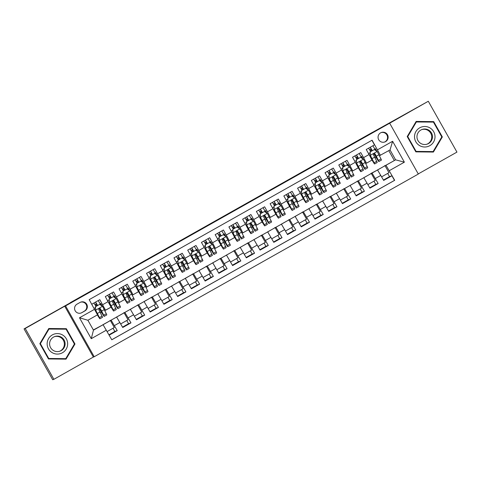 <?xml version="1.0" encoding="UTF-8"?>
<svg xmlns="http://www.w3.org/2000/svg" width="481" height="481" viewBox="0 0 481 481"><rect width="100%" height="100%" fill="white"/><g stroke="black" fill="none" stroke-linecap="round" stroke-linejoin="round"><path stroke-width="0.72" d="M380.615 132.84A5.044 5.044 70.1 0 0 378.511 139.34A5.044 5.044 70.1 0 0 385.576 141.63A5.044 5.044 70.1 0 0 387.68 135.131A5.044 5.044 70.1 0 0 380.615 132.84M384.517 142.075A5.044 5.044 70.1 0 0 387.151 135.486A5.044 5.044 70.1 0 0 381.084 132.606M418.242 173.924L456.95 152.104L428.3 101.263L372.438 132.401M94.21 356.746L418.32 174.05L389.67 123.208L65.566 305.904L94.21 356.746L93.362 357.052L64.713 306.211L25.228 328.469L53.878 379.311L93.362 357.052M53.878 379.311L52.7 379.737L24.05 328.896L70.352 302.796M25.228 328.469L24.05 328.896M371.909 140.284L374.483 144.853L366.245 149.501L369.071 154.515L363.576 157.612L366.486 163.179L365.692 163.462M363.576 157.612L360.75 152.597L352.513 157.239L355.339 162.259L349.843 165.356L352.753 170.917L351.96 171.206M349.843 165.356L347.017 160.335L338.78 164.983L341.606 169.997L336.111 173.094L339.021 178.661L338.227 178.944M336.111 173.094L333.285 168.079L325.042 172.727L327.868 177.742L322.378 180.838L325.288 186.4L324.495 186.688M322.378 180.838L319.552 175.824L311.309 180.465L314.135 185.48L308.646 188.576L311.556 194.144L310.762 194.432M308.646 188.576L305.82 183.562L297.577 188.209L300.403 193.224L294.913 196.32L297.817 201.882L297.03 202.17M294.913 196.32L292.081 191.306L283.844 195.947L286.67 200.962L281.175 204.058L284.085 209.626L283.291 209.914M281.175 204.058L278.349 199.044L270.112 203.691L272.937 208.706L267.442 211.802L270.352 217.364L269.558 217.652M267.442 211.802L264.616 206.788L256.379 211.43L259.205 216.444L253.709 219.54L256.62 225.108L255.826 225.397M253.709 219.54L250.884 214.526L242.646 219.174L245.472 224.188L239.977 227.285L242.887 232.846L242.093 233.135M239.977 227.285L237.151 222.27L228.914 226.912L231.74 231.926L226.244 235.023L229.154 240.59L228.361 240.879M226.244 235.023L223.418 230.008L215.175 234.656L218.001 239.67L212.512 242.767L215.422 248.328L214.628 248.617M212.512 242.767L209.686 237.752L201.443 242.394L204.269 247.408L198.779 250.505L201.689 256.072L200.896 256.361M198.779 250.505L195.953 245.49L187.71 250.138L190.536 255.152L185.047 258.249L187.951 263.816L187.163 264.099M185.047 258.249L182.221 253.234L173.978 257.876L176.804 262.897L171.308 265.993L174.218 271.555L173.431 271.843M171.308 265.993L168.482 260.973L160.245 265.62L163.071 270.635L157.576 273.731L160.486 279.299L159.692 279.581M157.576 273.731L154.75 268.717L146.513 273.358L149.338 278.379L143.843 281.475L146.753 287.037L145.959 287.325M143.843 281.475L141.017 276.455L132.78 281.102L135.606 286.117L130.111 289.213L133.021 294.781L132.227 295.063M130.111 289.213L127.285 284.199L119.047 288.84L121.873 293.861L116.378 296.957L119.288 302.519L118.494 302.808M116.378 296.957L113.552 291.937L105.309 296.585L111.045 307.167L104.762 310.552M109.181 335.143L117.238 330.597L114.839 331.469L108.977 334.776M102.615 324.897L116.618 317.057L122.733 327.501L130.97 322.859L128.577 323.725L122.529 327.134M116.354 317.159L130.357 309.319L136.466 319.763L144.709 315.115L142.31 315.987L136.261 319.396M130.086 309.415L144.09 301.575L150.198 312.019L158.441 307.377L156.042 308.243L149.994 311.652M143.819 301.671L157.822 293.837L163.931 304.281L172.174 299.633L169.775 300.505L163.726 303.914M157.552 293.933L171.555 286.093L177.663 296.536L185.906 291.895L183.508 292.761L177.459 296.17M171.284 286.189L185.287 278.355L191.402 288.798L199.639 284.151L197.24 285.023L191.191 288.432M185.017 278.451L199.02 270.611L205.134 281.054L213.372 276.413L210.973 277.278L204.924 280.688M198.749 270.707L212.752 262.873L218.867 273.31L227.104 268.669L224.705 269.54L218.663 272.949M212.482 262.969L226.485 255.128L232.6 265.572L240.837 260.924L238.438 261.796L232.395 265.205M226.22 255.225L240.217 247.384L246.332 257.828L254.575 253.186L252.176 254.058L246.128 257.467M239.953 247.487L253.956 239.646L260.065 250.09L268.308 245.442L265.909 246.314L259.86 249.723M253.685 239.742L267.689 231.902L273.797 242.346L282.04 237.704L279.641 238.576L273.593 241.985M267.418 232.004L281.421 224.164L287.53 234.608L295.773 229.96L293.374 230.832L287.325 234.241M281.151 224.26L295.154 216.42L301.268 226.864L309.505 222.222L307.106 223.094L301.058 226.497M294.883 216.522L308.886 208.682L315.001 219.126L323.238 214.478L320.839 215.35L314.79 218.759M308.616 208.778L322.619 200.938L328.733 211.381L336.971 206.74L334.572 207.606L328.523 211.015M322.348 201.04L336.351 193.2L342.466 203.643L350.703 198.996L348.304 199.868L342.262 203.277M336.081 193.296L350.084 185.456L356.199 195.899L364.436 191.258L362.043 192.123L355.994 195.533M349.819 185.558L363.822 177.717L369.931 188.161L378.174 183.514L375.775 184.385L369.727 187.794M113.023 328.246L114.839 331.469M126.756 320.502L128.577 323.725M140.494 312.764L142.31 315.987M154.227 305.02L156.042 308.243M167.959 297.282L169.775 300.505M181.692 289.538L183.508 292.761M195.424 281.8L197.24 285.023M209.157 274.056L210.973 277.278M222.889 266.318L224.705 269.54M236.622 258.574L238.438 261.796M250.36 250.835L252.176 254.058M264.093 243.091L265.909 246.314M277.826 235.353L279.641 238.576M291.558 227.609L293.374 230.832M305.291 219.865L307.106 223.094M319.023 212.127L320.839 215.35M332.756 204.383L334.572 207.606M346.488 196.645L348.304 199.868M360.227 188.901L362.043 192.123M373.959 181.163L375.775 184.385M387.692 173.419L389.508 176.641L383.459 180.05M70.286 302.675L372.414 132.365M81.854 312.656L84.872 310.948A4.888 4.888 70.1 0 0 86.917 304.653A4.888 4.888 70.1 0 0 80.074 302.429L77.05 304.136A4.888 4.888 70.1 0 0 75.012 310.437A4.888 4.888 70.1 0 0 81.854 312.656L84.283 311.165A4.888 4.888 70.1 0 0 80.513 302.212M380.417 155.363L372.09 140.181L89.183 299.651L97.511 314.833L87.897 320.256L93.47 330.146L103.084 324.729L111.79 339.772L394.697 180.303L385.99 165.26L395.604 159.836L390.031 149.946L379.425 155.724M377.507 149.801L392.616 141.282L404.383 162.169L389.279 170.683M106.373 330.158L91.264 338.672L79.497 317.785L94.601 309.271M363.552 177.814L372.06 173.07L378.174 183.514M370.887 173.497L377.555 169.973L372.06 173.07M357.155 181.235L358.327 180.814L364.436 191.258M343.422 188.979L344.594 188.552L350.703 198.996M329.689 196.717L330.862 196.296L336.971 206.74M315.957 204.461L317.129 204.034L323.238 214.478M302.224 212.199L303.391 211.778L309.505 222.222M288.492 219.943L289.658 219.516L295.773 229.96M274.753 227.687L275.926 227.26L282.04 237.704M261.021 235.425L262.193 234.999L268.308 245.442M247.288 243.17L248.461 242.743L254.575 253.186M233.556 250.908L234.728 250.481L240.837 260.924M219.823 258.652L220.995 258.225L227.104 268.669M206.09 266.39L207.263 265.969L213.372 276.413M192.358 274.134L193.524 273.707L199.639 284.151M178.625 281.872L179.792 281.451L185.906 291.895M164.887 289.616L166.059 289.189L172.174 299.633M151.154 297.354L152.327 296.933L158.441 307.377M137.422 305.098L138.594 304.671L144.709 315.115M123.689 312.836L124.862 312.416L130.97 322.859M109.957 320.58L111.129 320.154L117.238 330.597M111.772 339.742L394.498 180.375L391.907 175.775L389.508 176.641M377.555 169.973L383.664 180.417L391.907 175.775M91.757 304.226L99.82 299.681L105.555 310.263L111.045 307.167M93.356 329.936L103.084 324.729M64.713 306.211L65.566 305.904M428.3 101.263L389.67 123.208M377.284 170.07L395.604 159.836L404.383 162.169M394.234 160.335L388.78 150.649M384.62 165.753L385.99 165.26M102.249 306.144L100.745 303.481L100.096 303.715M95.893 306.217L97.487 305.321M100.15 303.818L100.745 303.481M100.433 312.8L101.461 312.223M107.161 331.553L114.298 327.531L110.389 320.587L110.035 320.719M102.97 324.771L110.389 320.587M114.165 305.062L115.199 304.479M115.981 298.4L114.484 295.743L113.829 295.977M109.626 298.479L111.219 297.583M113.883 296.074L114.484 295.743M124.777 299.422L119.288 302.519L124.777 299.422L121.873 293.861M120.713 323.911L128.03 319.787L124.122 312.848L123.767 312.975M116.636 317.063L124.122 312.848M130.375 309.325L137.5 305.237M134.446 316.173L141.763 312.043L137.855 305.104M138.516 291.684L133.021 294.781L138.516 291.684L135.606 286.117M129.714 290.662L128.217 287.999L127.561 288.233M123.358 290.734L124.952 289.839M127.615 288.335L128.217 287.999M127.898 297.318L128.932 296.741M144.108 301.581L151.232 297.492M148.178 308.429L155.495 304.305L151.587 297.366M152.249 283.94L146.753 287.037L152.249 283.94L149.338 278.379M143.446 282.918L141.949 280.255L141.294 280.495M137.097 282.996L138.684 282.1M141.354 280.591L141.949 280.255M141.63 289.58L142.665 288.997M152.327 296.933L164.965 289.754M161.911 300.691L169.234 296.561L165.32 289.622M160.486 279.299L165.981 276.202L163.071 270.635M157.185 275.18L155.682 272.517L155.026 272.751M150.83 275.252L152.417 274.356M155.086 272.853L155.682 272.517M155.369 281.836L156.397 281.259M166.059 289.189L178.698 282.01M175.643 292.947L182.966 288.822L179.052 281.884M179.714 268.458L174.218 271.555L179.714 268.458L176.804 262.897M170.917 267.436L169.414 264.772L168.759 265.013M164.562 267.508L166.149 266.612M168.819 265.109L169.414 264.772M169.102 274.098L170.13 273.515M185.305 278.361L192.436 274.272M189.376 285.209L196.699 281.078L192.785 274.14M187.951 263.816L193.446 260.714L190.536 255.152M184.65 259.698L183.147 257.034L182.497 257.269M178.295 259.77L179.882 258.874M182.552 257.371L183.147 257.034M182.834 266.354L183.862 265.777M199.038 270.617L206.169 266.528M203.108 277.465L210.431 273.34L206.523 266.402M187.957 263.81L193.446 260.714M207.179 252.976L201.683 256.072L207.179 252.976L204.269 247.408M198.382 251.954L196.879 249.29L196.23 249.531M192.027 252.026L193.615 251.13M196.284 249.627L196.879 249.29M196.567 258.616L197.595 258.032M212.77 262.879L219.901 258.79M216.841 269.727L224.164 265.596L220.256 258.658M212.115 244.216L210.612 241.552L209.963 241.787M205.76 244.288L207.353 243.392M210.017 241.889L210.612 241.552M210.299 250.872L211.327 250.288M220.995 258.225L233.634 251.046M230.579 261.983L237.897 257.858L233.988 250.92M220.911 245.232L215.422 248.328L220.911 245.238L218.001 239.67M234.644 237.494L229.154 240.59L234.644 237.494L231.74 231.926M225.848 236.472L224.35 233.808L223.695 234.049M219.492 236.544L221.086 235.648M223.749 234.145L224.35 233.808M224.032 243.133L225.066 242.55M234.728 250.481L247.366 243.302M244.312 254.245L251.629 250.114L247.721 243.176M248.382 229.75L242.887 232.846L248.382 229.75L245.472 224.188M239.58 228.734L238.083 226.07L237.428 226.304M233.225 228.806L234.818 227.91M237.482 226.407L238.083 226.07M237.764 235.389L238.798 234.806M248.461 242.743L261.099 235.564M258.044 246.5L265.362 242.376L261.454 235.437M262.115 222.012L256.62 225.108L262.115 222.012L259.205 216.444M253.313 220.989L251.816 218.326L251.16 218.566M246.957 221.062L248.551 220.166M251.22 218.663L251.816 218.326M251.497 227.645L252.531 227.068M267.707 231.914L274.831 227.82M271.777 238.762L279.1 234.632L275.186 227.693M275.847 214.267L270.352 217.364L275.847 214.267L272.937 208.706M267.051 213.251L265.548 210.588L264.893 210.822M260.696 213.323L262.283 212.428M264.953 210.925L265.548 210.588M265.235 219.907L266.264 219.324M281.439 224.17L288.564 220.082M285.51 231.018L292.833 226.894L288.919 219.955M289.58 206.529L284.085 209.626L289.58 206.529L286.67 200.962M280.784 205.507L279.281 202.844L278.625 203.084M274.429 205.579L276.016 204.684M278.685 203.18L279.281 202.844M278.968 212.163L279.996 211.586M295.172 216.426L302.302 212.337M299.242 223.274L306.565 219.15L302.651 212.211M303.313 198.785L297.817 201.882L303.313 198.785L300.403 193.224M294.516 197.769L293.013 195.106L292.358 195.34M288.161 197.841L289.748 196.945M292.418 195.442L293.013 195.106M292.701 204.425L293.729 203.842M303.391 211.778L316.035 204.599M312.975 215.536L320.298 211.412L316.39 204.467M308.249 190.025L306.746 187.362L306.096 187.602M301.894 190.097L303.481 189.201M306.15 187.698L306.746 187.362M306.433 196.681L307.461 196.104M317.129 204.034L329.768 196.855M326.707 207.792L334.03 203.667L330.122 196.729M317.045 191.047L311.556 194.144L317.045 191.047L314.135 185.48M330.778 183.303L325.282 186.4L330.778 183.303L327.868 177.742M321.981 182.281L320.478 179.623L319.829 179.858M315.626 182.359L317.213 181.463M319.883 179.96L320.478 179.623M320.166 188.943L321.194 188.36M336.369 193.206L343.5 189.117M340.446 200.054L347.763 195.929L343.855 188.985M344.51 175.565L339.021 178.661L344.51 175.565L341.606 169.997M335.714 174.543L334.217 171.879L333.561 172.114M329.359 174.615L330.952 173.719M333.616 172.216L334.217 171.879M333.898 181.199L334.926 180.622M350.102 185.462L357.233 181.373M354.178 192.31L361.496 188.185L357.587 181.247M358.249 167.821L352.753 170.917L358.249 167.821L355.339 162.259M349.447 166.799L347.949 164.141L347.294 164.376M343.091 166.877L344.685 165.981M347.348 164.472L347.949 164.141M347.631 173.461L348.665 172.877M363.84 177.723L370.965 173.635M367.911 184.572L375.228 180.441L371.32 173.503M371.981 160.083L366.486 163.179L371.981 160.083L369.071 154.515M363.179 159.061L361.682 156.397L361.027 156.632M356.824 159.133L358.417 158.237M361.087 156.734L361.682 156.397M361.363 165.717L362.397 165.139M377.573 169.979L384.698 165.891M381.643 176.828L388.967 172.703L385.053 165.765M376.912 151.317L375.414 148.653L374.759 148.894M370.562 151.395L372.15 150.493M374.819 148.99L375.414 148.653M375.102 157.978L376.13 157.395M87.897 320.256L79.497 317.785M93.47 330.146L91.264 338.672M392.616 141.282L390.031 149.946M80.82 313.089A4.888 4.888 70.1 0 0 81.265 312.866M66.035 359.139L74.976 344.011L66.348 328.697L48.779 328.511L39.839 343.638L48.467 358.952L66.035 359.139M433.712 121.621L416.143 121.434L407.209 136.562L415.837 151.87L433.399 152.056L442.34 136.935L433.712 121.621L416.101 121.507M65.879 359.133L74.777 344.083L66.15 328.77L48.737 328.589M433.243 152.056L442.141 137.001L433.513 121.693M97.595 305.519L96.477 303.709L94.931 304.563M99.278 308.477A12.067 0.379 -119.4 0 0 104.167 316.39L106.776 314.923A12.067 0.379 60.6 0 0 106.307 313.744L102.561 306.355L99.639 304.383L95.521 306.704L95.695 310.227L99.441 317.616A12.067 0.379 60.6 0 1 99.91 318.789A12.067 0.379 60.6 0 1 97.378 314.911M95.695 310.227L98.509 316.029A10.017 0.313 60.6 0 1 98.9 317.003A10.017 0.313 60.6 0 1 97.457 314.869M100.986 305.291A10.017 0.313 60.6 0 1 100.625 304.653L98.208 300.589M99.639 304.383L95.521 306.704M95.635 310.245L95.454 306.728M96.008 306.415L93.945 302.988M95.599 302.062L97.655 305.489M104.167 316.39A12.067 0.379 -119.4 0 0 103.698 315.211L100.523 308.856L100.06 308.441L99.158 308.549L98.821 309.668L102.05 316.143A12.067 0.379 60.6 0 1 102.519 317.322L99.91 318.789M100.523 308.856L102.766 313.63A10.017 0.313 60.6 0 1 103.156 314.604A10.017 0.313 60.6 0 1 99.339 308.447M97.427 305.225L95.839 306.12M52.363 334.896A10.251 10.245 70.1 0 0 48.473 348.863A10.251 10.245 70.1 0 0 62.434 352.759A10.251 10.245 70.1 0 0 66.324 338.798A10.251 10.245 70.1 0 0 52.363 334.896M53.547 337.085A7.762 7.756 70.1 0 0 50.307 347.084A7.762 7.756 70.1 0 0 61.165 350.607A7.762 7.756 70.1 0 0 64.406 340.608A7.762 7.756 70.1 0 0 53.547 337.085M59.626 351.268A7.762 7.756 70.1 0 0 63.739 341.059A7.762 7.756 70.1 0 0 54.341 336.694M65.759 358.664L48.551 358.555L40.188 343.717L48.852 329.064L66.059 329.172L74.417 344.011L65.759 358.664L48.737 358.483L40.38 343.65L49.038 328.992M414.514 136.64A10.251 10.245 70.1 0 0 424.657 147A10.251 10.245 70.1 0 0 435.01 136.857A10.251 10.245 70.1 0 0 424.867 126.497A10.251 10.245 70.1 0 0 414.514 136.64M416.961 136.682A7.762 7.756 70.1 0 0 427.368 144.059A7.762 7.756 70.1 0 0 432.479 136.844A7.762 7.756 70.1 0 0 422.071 129.467A7.762 7.756 70.1 0 0 416.961 136.682M426.99 144.186A7.762 7.756 70.1 0 0 431.734 137.115A7.762 7.756 70.1 0 0 421.705 129.611M433.122 151.587L415.915 151.473L407.551 136.64L416.215 121.982L433.423 122.096L441.786 136.929L433.122 151.587L416.101 151.407L407.744 136.568L416.402 121.915M111.333 297.775L110.209 295.965L108.664 296.825M113.011 300.733A12.067 0.379 -119.4 0 0 117.899 308.652L120.509 307.179A12.067 0.379 60.6 0 0 120.04 306L116.294 298.611L113.372 296.639L109.253 298.96L109.427 302.483L113.173 309.872A12.067 0.379 60.6 0 1 113.642 311.051A12.067 0.379 60.6 0 1 110.997 306.974M109.427 302.483L112.247 308.285A10.017 0.313 60.6 0 1 112.632 309.265A10.017 0.313 60.6 0 1 110.63 306.199M114.718 297.553A10.017 0.313 60.6 0 1 114.364 296.915L111.941 292.851M113.372 296.639L109.253 298.96M109.367 302.507L109.193 298.984M109.74 298.671L107.684 295.25M109.331 294.318L111.388 297.745M117.899 308.652A12.067 0.379 -119.4 0 0 117.43 307.473L114.262 301.118L113.793 300.703L112.891 300.811L112.554 301.93L115.783 308.399A12.067 0.379 60.6 0 1 116.252 309.578L113.642 311.051M114.262 301.118L116.504 305.886A10.017 0.313 60.6 0 1 116.895 306.866A10.017 0.313 60.6 0 1 113.077 300.709M111.165 297.486L109.572 298.382M125.066 290.037L123.942 288.227L122.396 289.081M126.75 292.995A12.067 0.379 -119.4 0 0 131.632 300.908L134.241 299.441A12.067 0.379 60.6 0 0 133.772 298.262L130.026 290.873L127.104 288.901L122.986 291.221L123.16 294.745L126.906 302.128A12.067 0.379 60.6 0 1 127.375 303.307A12.067 0.379 60.6 0 1 124.729 299.23M123.16 294.745L125.98 300.547A10.017 0.313 60.6 0 1 126.371 301.521A10.017 0.313 60.6 0 1 124.363 298.454M128.457 289.809A10.017 0.313 60.6 0 1 128.096 289.171L125.673 285.107M127.104 288.901L122.986 291.221M123.1 294.763L122.926 291.245M123.473 290.933L121.416 287.506M123.064 286.58L125.12 290.001M131.632 300.908A12.067 0.379 -119.4 0 0 131.163 299.729L127.994 293.374L127.525 292.959L126.623 293.067L126.287 294.186L129.515 300.661A12.067 0.379 60.6 0 1 129.984 301.84L127.375 303.307M127.994 293.374L130.237 298.148A10.017 0.313 60.6 0 1 130.628 299.122A10.017 0.313 60.6 0 1 126.81 292.965M124.898 289.742L123.304 290.638M138.799 282.293L137.674 280.483L136.129 281.343M140.482 285.251A12.067 0.379 -119.4 0 0 145.364 293.169L147.974 291.696A12.067 0.379 60.6 0 0 147.505 290.518L143.759 283.129L140.837 281.157L136.718 283.477L136.893 287.001L140.638 294.39A12.067 0.379 60.6 0 1 141.107 295.568A12.067 0.379 60.6 0 1 138.462 291.492M136.893 287.001L139.712 292.803A10.017 0.313 60.6 0 1 140.103 293.783A10.017 0.313 60.6 0 1 138.095 290.716M142.19 282.07A10.017 0.313 60.6 0 1 141.829 281.433L139.406 277.369M140.837 281.157L136.718 283.477M136.832 287.025L136.658 283.501M137.205 283.189L135.149 279.768M136.796 278.836L138.853 282.263M145.364 293.169A12.067 0.379 -119.4 0 0 144.895 291.991L141.727 285.636L140.356 285.323L140.025 286.448L143.248 292.917A12.067 0.379 60.6 0 1 143.717 294.095L141.107 295.568M141.727 285.636L143.969 290.404A10.017 0.313 60.6 0 1 144.36 291.384A10.017 0.313 60.6 0 1 140.542 285.227M138.63 282.004L137.043 282.9M152.531 274.555L151.407 272.745L149.868 273.599M154.215 277.513A12.067 0.379 -119.4 0 0 159.097 285.425L161.706 283.958A12.067 0.379 60.6 0 0 161.237 282.78L157.491 275.391L154.569 273.418L150.451 275.739L150.625 279.263L154.371 286.646A12.067 0.379 60.6 0 1 154.84 287.824A12.067 0.379 60.6 0 1 152.194 283.748M150.625 279.263L153.445 285.065A10.017 0.313 60.6 0 1 153.836 286.039A10.017 0.313 60.6 0 1 151.828 282.972M155.922 274.326A10.017 0.313 60.6 0 1 155.561 273.689L153.138 269.625M154.569 273.418L150.451 275.739M150.565 279.281L150.391 275.757M150.938 275.451L148.882 272.024M150.529 271.098L152.591 274.519M159.097 285.425A12.067 0.379 -119.4 0 0 158.628 284.247L155.459 277.892L154.996 277.477L154.094 277.585L153.758 278.703L156.98 285.179A12.067 0.379 60.6 0 1 157.449 286.357L154.84 287.824M155.459 277.892L157.702 282.666A10.017 0.313 60.6 0 1 158.093 283.64A10.017 0.313 60.6 0 1 154.275 277.483M152.363 274.26L150.775 275.156M166.264 266.811L165.145 265.001L163.6 265.861M167.947 269.769A12.067 0.379 -119.4 0 0 172.835 277.687L175.439 276.214A12.067 0.379 60.6 0 0 174.97 275.036L171.224 267.646L168.302 265.674L164.183 267.995L164.358 271.518L168.103 278.908A12.067 0.379 60.6 0 1 168.572 280.086A12.067 0.379 60.6 0 1 165.927 276.01M164.358 271.518L167.178 277.321A10.017 0.313 60.6 0 1 167.568 278.301A10.017 0.313 60.6 0 1 165.56 275.234M169.655 266.588A10.017 0.313 60.6 0 1 169.294 265.951L166.871 261.886M168.302 265.674L164.183 267.995M164.298 271.543L164.123 268.019M164.676 267.707L162.614 264.285M164.261 263.354L166.324 266.781M172.835 277.687A12.067 0.379 -119.4 0 0 172.36 276.509L169.192 270.154L168.422 269.667L167.827 269.841L167.49 270.965L170.713 277.435A12.067 0.379 60.6 0 1 171.182 278.613L168.572 280.086M169.192 270.154L171.434 274.922A10.017 0.313 60.6 0 1 171.825 275.902A10.017 0.313 60.6 0 1 168.007 269.739M166.095 266.522L164.508 267.418M179.996 259.073L178.878 257.257L177.333 258.117M181.68 262.031A12.067 0.379 -119.4 0 0 186.568 269.943L189.177 268.476A12.067 0.379 60.6 0 0 188.702 267.298L184.963 259.908L182.04 257.93L177.916 260.257L178.096 263.78L181.836 271.164A12.067 0.379 60.6 0 1 182.311 272.342A12.067 0.379 60.6 0 1 179.66 268.266M178.096 263.78L180.91 269.582A10.017 0.313 60.6 0 1 181.301 270.556A10.017 0.313 60.6 0 1 179.293 267.49M183.387 258.844A10.017 0.313 60.6 0 1 183.027 258.207L180.603 254.142M182.04 257.93L177.916 260.257M178.03 263.798L177.856 260.275M178.409 259.968L176.347 256.541M177.994 255.615L180.056 259.037M186.568 269.943A12.067 0.379 -119.4 0 0 186.093 268.765L182.924 262.41L182.461 261.995L181.559 262.103L181.223 263.221L184.445 269.697A12.067 0.379 60.6 0 1 184.92 270.875L182.311 272.342M182.924 262.41L185.167 267.177A10.017 0.313 60.6 0 1 185.558 268.157A10.017 0.313 60.6 0 1 181.74 262.001M179.828 258.778L178.241 259.674M193.729 251.329L192.61 249.519L191.065 250.379M195.412 254.287A12.067 0.379 -119.4 0 0 200.3 262.205L202.91 260.732A12.067 0.379 60.6 0 0 202.435 259.554L198.695 252.164L195.773 250.192L191.648 252.513L191.829 256.036L195.569 263.426A12.067 0.379 60.6 0 1 196.044 264.604A12.067 0.379 60.6 0 1 193.392 260.522M191.829 256.036L194.643 261.838A10.017 0.313 60.6 0 1 195.033 262.818A10.017 0.313 60.6 0 1 193.025 259.752M197.12 251.106A10.017 0.313 60.6 0 1 196.759 250.469L194.336 246.404M195.773 250.192L191.648 252.513M191.763 256.06L191.588 252.537M192.141 252.224L190.079 248.803M191.727 247.871L193.789 251.298M200.3 262.205A12.067 0.379 -119.4 0 0 199.825 261.027L196.657 254.671L195.887 254.184L195.292 254.359L194.955 255.477L198.178 261.953A12.067 0.379 60.6 0 1 198.653 263.131L196.044 264.604M196.657 254.671L198.9 259.439A10.017 0.313 60.6 0 1 199.29 260.419A10.017 0.313 60.6 0 1 195.472 254.257M193.56 251.04L191.973 251.936M207.461 243.59L206.343 241.775L204.798 242.634M209.145 246.549A12.067 0.379 -119.4 0 0 214.033 254.461L216.642 252.988A12.067 0.379 60.6 0 0 216.173 251.816L212.428 244.426L209.506 242.448L205.387 244.775L205.561 248.292L209.307 255.682A12.067 0.379 60.6 0 1 209.776 256.86A12.067 0.379 60.6 0 1 207.125 252.784M205.561 248.292L208.375 254.1A10.017 0.313 60.6 0 1 208.766 255.074A10.017 0.313 60.6 0 1 206.758 252.008M210.852 243.362A10.017 0.313 60.6 0 1 210.492 242.725L208.075 238.66M209.506 242.448L205.387 244.775M205.501 248.316L205.321 244.793M205.874 244.486L203.812 241.059M205.465 240.133L207.521 243.554M214.033 254.461A12.067 0.379 -119.4 0 0 213.564 253.283L210.389 246.927L209.926 246.512L209.025 246.621L208.688 247.739L211.911 254.215A12.067 0.379 60.6 0 1 212.386 255.393L209.776 256.86M210.389 246.927L212.632 251.695A10.017 0.313 60.6 0 1 213.023 252.675A10.017 0.313 60.6 0 1 209.205 246.519M207.293 243.296L205.706 244.192M221.2 235.846L220.076 234.037L218.53 234.89M222.877 238.804A12.067 0.379 -119.4 0 0 227.766 246.723L230.375 245.25A12.067 0.379 60.6 0 0 229.906 244.071L226.16 236.682L223.238 234.71L219.12 237.031L219.294 240.554L223.04 247.943A12.067 0.379 60.6 0 1 223.509 249.122A12.067 0.379 60.6 0 1 220.863 245.039M219.294 240.554L222.108 246.356A10.017 0.313 60.6 0 1 222.499 247.336A10.017 0.313 60.6 0 1 220.49 244.264M224.585 235.618A10.017 0.313 60.6 0 1 224.23 234.987L221.807 230.916M223.238 234.71L219.12 237.031M219.234 240.578L219.059 237.055M219.607 236.742L217.55 233.321M219.198 232.389L221.254 235.816M227.766 246.723A12.067 0.379 -119.4 0 0 227.297 245.544L224.128 239.189L223.352 238.702L222.757 238.877L222.42 239.995L225.649 246.47A12.067 0.379 60.6 0 1 226.118 247.649L223.509 249.122M224.128 239.189L226.371 243.957A10.017 0.313 60.6 0 1 226.761 244.931A10.017 0.313 60.6 0 1 222.944 238.774M221.032 235.558L219.438 236.454M234.932 228.108L233.808 226.292L232.263 227.152M236.616 231.06A12.067 0.379 -119.4 0 0 241.498 238.979L244.107 237.506A12.067 0.379 60.6 0 0 243.639 236.327L239.893 228.944L236.971 226.966L232.852 229.293L233.026 232.81L236.772 240.199A12.067 0.379 60.6 0 1 237.241 241.378A12.067 0.379 60.6 0 1 234.596 237.301M233.026 232.81L235.846 238.612A10.017 0.313 60.6 0 1 236.237 239.592A10.017 0.313 60.6 0 1 234.229 236.526M238.323 227.88A10.017 0.313 60.6 0 1 237.963 227.242L235.54 223.178M236.971 226.966L232.852 229.293M232.966 232.834L232.792 229.311M233.339 229.004L231.283 225.577M232.93 224.651L234.987 228.072M241.498 238.979A12.067 0.379 -119.4 0 0 241.029 237.8L237.861 231.445L237.392 231.03L236.49 231.139L236.153 232.257L239.382 238.732A12.067 0.379 60.6 0 1 239.851 239.911L237.241 241.378M237.861 231.445L240.103 236.213A10.017 0.313 60.6 0 1 240.494 237.193A10.017 0.313 60.6 0 1 236.676 231.036M234.764 227.814L233.171 228.709M248.665 220.364L247.541 218.554L245.995 219.408M250.348 223.322A12.067 0.379 -119.4 0 0 255.231 231.235L257.84 229.768A12.067 0.379 60.6 0 0 257.371 228.589L253.625 221.2L250.703 219.228L246.585 221.549L246.759 225.072L250.505 232.461A12.067 0.379 60.6 0 1 250.974 233.64A12.067 0.379 60.6 0 1 248.328 229.557M246.759 225.072L249.579 230.874A10.017 0.313 60.6 0 1 249.97 231.854A10.017 0.313 60.6 0 1 247.962 228.782M252.056 220.136A10.017 0.313 60.6 0 1 251.695 219.504L249.272 215.434M250.703 219.228L246.585 221.549M246.699 225.096L246.525 221.573M247.072 221.26L245.015 217.839M246.663 216.907L248.719 220.334M255.231 231.235A12.067 0.379 -119.4 0 0 254.762 230.062L251.593 223.707L250.817 223.22L250.222 223.394L249.892 224.513L253.114 230.988A12.067 0.379 60.6 0 1 253.583 232.167L250.974 233.64M251.593 223.707L253.836 228.475A10.017 0.313 60.6 0 1 254.227 229.449A10.017 0.313 60.6 0 1 250.409 223.292M248.497 220.076L246.903 220.971M262.398 212.626L261.273 210.81L259.734 211.67M264.081 215.578A12.067 0.379 -119.4 0 0 268.963 223.497L271.573 222.024A12.067 0.379 60.6 0 0 271.104 220.845L267.358 213.462L264.436 211.484L260.317 213.811L260.492 217.328L264.237 224.717A12.067 0.379 60.6 0 1 264.706 225.896A12.067 0.379 60.6 0 1 262.061 221.819M260.492 217.328L263.311 223.13A10.017 0.313 60.6 0 1 263.702 224.11A10.017 0.313 60.6 0 1 261.694 221.044M265.789 212.398A10.017 0.313 60.6 0 1 265.428 211.76L263.005 207.696M264.436 211.484L260.317 213.811M260.431 217.352L260.257 213.829M260.804 213.522L258.748 210.095M260.395 209.163L262.452 212.59M268.963 223.497A12.067 0.379 -119.4 0 0 268.494 222.318L265.326 215.963L264.863 215.548L263.961 215.656L263.624 216.775L266.847 223.25A12.067 0.379 60.6 0 1 267.316 224.423L264.706 225.896M265.326 215.963L267.568 220.731A10.017 0.313 60.6 0 1 267.959 221.711A10.017 0.313 60.6 0 1 264.141 215.554M262.229 212.331L260.642 213.227M276.13 204.882L275.012 203.072L273.467 203.926M277.814 207.84A12.067 0.379 -119.4 0 0 282.696 215.753L285.305 214.285A12.067 0.379 60.6 0 0 284.836 213.107L281.09 205.718L278.168 203.746L274.05 206.066L274.224 209.59L277.97 216.979A12.067 0.379 60.6 0 1 278.439 218.158A12.067 0.379 60.6 0 1 275.793 214.075M274.224 209.59L277.044 215.392A10.017 0.313 60.6 0 1 277.435 216.366A10.017 0.313 60.6 0 1 275.427 213.299M279.521 204.653A10.017 0.313 60.6 0 1 279.16 204.022L276.737 199.952M278.168 203.746L274.05 206.066M274.164 209.614L273.99 206.09M274.543 205.778L272.48 202.351M274.128 201.425L276.19 204.852M282.696 215.753A12.067 0.379 -119.4 0 0 282.227 214.58L279.058 208.219L277.693 207.912L277.357 209.031L280.579 215.506A12.067 0.379 60.6 0 1 281.048 216.684L278.439 218.158M279.058 208.219L281.301 212.993A10.017 0.313 60.6 0 1 281.692 213.967A10.017 0.313 60.6 0 1 277.874 207.81M275.962 204.593L274.374 205.483M289.863 197.138L288.744 195.328L287.199 196.188M291.546 200.096A12.067 0.379 -119.4 0 0 296.434 208.014L299.044 206.541A12.067 0.379 60.6 0 0 298.569 205.363L294.829 197.98L291.907 196.001L287.782 198.322L287.957 201.846L291.702 209.235A12.067 0.379 60.6 0 1 292.177 210.413A12.067 0.379 60.6 0 1 289.526 206.337M287.957 201.846L290.777 207.648A10.017 0.313 60.6 0 1 291.167 208.628A10.017 0.313 60.6 0 1 289.159 205.561M293.254 196.915A10.017 0.313 60.6 0 1 292.893 196.278L290.47 192.214M291.907 196.001L287.782 198.322M287.897 201.87L287.722 198.346M288.275 198.04L286.213 194.613M287.86 193.681L289.923 197.108M296.434 208.014A12.067 0.379 -119.4 0 0 295.959 206.836L292.791 200.481L292.328 200.066L291.426 200.174L291.089 201.292L294.312 207.762A12.067 0.379 60.6 0 1 294.781 208.94L292.177 210.413M292.791 200.481L295.033 205.249A10.017 0.313 60.6 0 1 295.424 206.229A10.017 0.313 60.6 0 1 291.606 200.072M289.694 196.849L288.107 197.745M303.595 189.4L302.477 187.59L300.932 188.444M305.279 192.358A12.067 0.379 -119.4 0 0 310.167 200.27L312.776 198.803A12.067 0.379 60.6 0 0 312.301 197.625L308.562 190.235L305.639 188.263L301.515 190.584L301.695 194.108L305.435 201.497A12.067 0.379 60.6 0 1 305.91 202.675A12.067 0.379 60.6 0 1 303.258 198.593M301.695 194.108L304.509 199.91A10.017 0.313 60.6 0 1 304.9 200.884A10.017 0.313 60.6 0 1 302.892 197.817M306.986 189.171A10.017 0.313 60.6 0 1 306.625 188.54L304.202 184.47M305.639 188.263L301.515 190.584M301.629 194.126L301.455 190.608M302.008 190.296L299.946 186.868M301.593 185.943L303.655 189.37M310.167 200.27A12.067 0.379 -119.4 0 0 309.692 199.092L306.523 192.737L306.06 192.322L305.158 192.43L304.822 193.548L308.044 200.024A12.067 0.379 60.6 0 1 308.519 201.202L305.91 202.675M306.523 192.737L308.766 197.511A10.017 0.313 60.6 0 1 309.157 198.485A10.017 0.313 60.6 0 1 305.339 192.328M303.427 189.105L301.84 190.001M317.328 181.656L316.209 179.846L314.664 180.706M319.011 184.614A12.067 0.379 -119.4 0 0 323.899 192.532L326.509 191.059A12.067 0.379 60.6 0 0 326.04 189.881L322.294 182.491L319.372 180.519L315.253 182.84L315.428 186.363L319.168 193.753A12.067 0.379 60.6 0 1 319.643 194.931A12.067 0.379 60.6 0 1 316.991 190.855M315.428 186.363L318.242 192.166A10.017 0.313 60.6 0 1 318.632 193.146A10.017 0.313 60.6 0 1 316.624 190.079M320.719 181.433A10.017 0.313 60.6 0 1 320.358 180.796L317.935 176.731M319.372 180.519L315.253 182.84M315.362 186.387L315.187 182.864M315.74 182.558L313.678 179.13M315.326 178.198L317.388 181.626M323.899 192.532A12.067 0.379 -119.4 0 0 323.43 191.354L320.256 184.999L319.793 184.584L318.891 184.692L318.554 185.81L321.777 192.28A12.067 0.379 60.6 0 1 322.252 193.458L319.643 194.931M320.256 184.999L322.498 189.767A10.017 0.313 60.6 0 1 322.889 190.747A10.017 0.313 60.6 0 1 319.071 184.59M317.159 181.367L315.572 182.263M331.066 173.918L329.942 172.108L328.397 172.962M332.744 176.876A12.067 0.379 -119.4 0 0 337.632 184.788L340.241 183.321A12.067 0.379 60.6 0 0 339.772 182.143L336.027 174.753L333.105 172.781L328.986 175.102L329.16 178.625L332.906 186.015A12.067 0.379 60.6 0 1 333.375 187.187A12.067 0.379 60.6 0 1 330.73 183.111M329.16 178.625L331.974 184.427A10.017 0.313 60.6 0 1 332.365 185.401A10.017 0.313 60.6 0 1 330.357 182.335M334.451 173.689A10.017 0.313 60.6 0 1 334.097 173.052L331.674 168.987M333.105 172.781L328.986 175.102M329.1 178.643L328.92 175.126M329.473 174.813L327.417 171.386M329.064 170.46L331.12 173.881M337.632 184.788A12.067 0.379 -119.4 0 0 337.163 183.61L333.994 177.255L333.525 176.84L332.624 176.948L332.287 178.066L335.516 184.542A12.067 0.379 60.6 0 1 335.985 185.72L333.375 187.187M333.994 177.255L336.237 182.028A10.017 0.313 60.6 0 1 336.622 183.002A10.017 0.313 60.6 0 1 332.804 176.846M330.898 173.623L329.305 174.519M344.799 166.173L343.674 164.364L342.129 165.224M346.482 169.132A12.067 0.379 -119.4 0 0 351.364 177.05L353.974 175.577A12.067 0.379 60.6 0 0 353.505 174.399L349.759 167.009L346.837 165.037L342.719 167.358L342.893 170.881L346.639 178.271A12.067 0.379 60.6 0 1 347.108 179.449A12.067 0.379 60.6 0 1 344.462 175.373M342.893 170.881L345.713 176.683A10.017 0.313 60.6 0 1 346.104 177.663A10.017 0.313 60.6 0 1 344.095 174.597M348.184 165.951A10.017 0.313 60.6 0 1 347.829 165.314L345.406 161.249M346.837 165.037L342.719 167.358M342.833 170.905L342.658 167.382M343.206 167.069L341.149 163.648M342.797 162.716L344.853 166.143M351.364 177.05A12.067 0.379 -119.4 0 0 350.896 175.872L347.727 169.516L346.356 169.204L346.019 170.328L349.248 176.798A12.067 0.379 60.6 0 1 349.717 177.976L347.108 179.449M347.727 169.516L349.97 174.284A10.017 0.313 60.6 0 1 350.36 175.264A10.017 0.313 60.6 0 1 346.542 169.108M344.63 165.885L343.037 166.781M358.531 158.435L357.407 156.626L355.862 157.479M360.215 161.394A12.067 0.379 -119.4 0 0 365.097 169.306L367.706 167.839A12.067 0.379 60.6 0 0 367.237 166.66L363.492 159.271L360.57 157.299L356.451 159.62L356.625 163.143L360.371 170.527A12.067 0.379 60.6 0 1 360.84 171.705A12.067 0.379 60.6 0 1 358.195 167.629M356.625 163.143L359.445 168.945A10.017 0.313 60.6 0 1 359.836 169.919A10.017 0.313 60.6 0 1 357.828 166.853M361.922 158.207A10.017 0.313 60.6 0 1 361.562 157.57L359.139 153.505M360.57 157.299L356.451 159.62M356.565 163.161L356.391 159.644M356.938 159.331L354.882 155.904M356.529 154.978L358.585 158.399M365.097 169.306A12.067 0.379 -119.4 0 0 364.628 168.128L361.459 161.772L360.99 161.357L360.089 161.466L359.758 162.584L362.981 169.059A12.067 0.379 60.6 0 1 363.45 170.238L360.84 171.705M361.459 161.772L363.702 166.546A10.017 0.313 60.6 0 1 364.093 167.52A10.017 0.313 60.6 0 1 360.275 161.363M358.363 158.141L356.77 159.037M372.264 150.691L371.14 148.882L369.6 149.741M373.947 153.649A12.067 0.379 -119.4 0 0 378.83 161.568L381.439 160.095A12.067 0.379 60.6 0 0 380.97 158.916L377.224 151.527L374.302 149.555L370.184 151.876L370.358 155.399L374.104 162.788A12.067 0.379 60.6 0 1 374.573 163.967A12.067 0.379 60.6 0 1 371.927 159.89M370.358 155.399L373.178 161.201A10.017 0.313 60.6 0 1 373.569 162.181A10.017 0.313 60.6 0 1 371.56 159.115M375.655 150.469A10.017 0.313 60.6 0 1 375.294 149.831L372.871 145.767M374.302 149.555L370.184 151.876M370.298 155.423L370.123 151.9M370.671 151.587L368.614 148.166M370.262 147.234L372.318 150.661M378.83 161.568A12.067 0.379 -119.4 0 0 378.361 160.389L375.192 154.034L374.416 153.547L373.821 153.722L373.49 154.846L376.713 161.315A12.067 0.379 60.6 0 1 377.182 162.494L374.573 163.967M375.192 154.034L377.435 158.802A10.017 0.313 60.6 0 1 377.825 159.782A10.017 0.313 60.6 0 1 374.008 153.625M372.096 150.403L370.508 151.299M165.981 276.202L160.486 279.293M363.822 177.717L358.327 180.814M350.084 185.456L344.594 188.552M336.351 193.2L330.862 196.296M295.154 216.42L289.658 219.516M281.421 224.164L275.926 227.26M267.689 231.902L262.193 234.999M212.752 262.873L207.263 265.969M199.02 270.611L193.524 273.707M185.287 278.355L179.792 281.451M144.09 301.575L138.594 304.671M130.357 309.319L124.862 312.416M116.618 317.057L111.129 320.154M119.907 322.486L114.412 325.583M380.838 175.403L375.348 178.499M367.105 183.141L361.61 186.237M353.373 190.885L347.877 193.981M339.64 198.629L334.145 201.725M325.908 206.367L320.412 209.463M312.175 214.111L306.68 217.208M298.436 221.849L292.947 224.946M284.704 229.593L279.214 232.69M270.971 237.331L265.482 240.428M257.239 245.076L251.743 248.172M243.506 252.814L238.011 255.91M229.774 260.558L224.278 263.654M216.041 268.296L210.546 271.392M202.309 276.04L196.813 279.136M188.576 283.778L183.081 286.874M174.837 291.522L169.348 294.619M161.105 299.26L155.616 302.357M147.372 307.004L141.883 310.101M133.64 314.748L128.144 317.845M108.141 301.599L102.645 304.695M84.283 311.165L84.872 310.948M102.489 306.307L95.689 310.137M94.084 308.345L95.497 307.545M100.313 304.834L100.625 304.653M102.05 316.143L99.441 317.616M106.307 313.744L103.698 315.211M100.03 311.965L97.421 313.438M104.287 309.566L101.677 311.033M96.982 304.467L95.4 305.357M96.428 303.727L95.515 302.104M116.222 298.563L109.421 302.399M107.636 300.709L109.229 299.807M114.045 297.096L114.364 296.915M115.783 308.399L113.173 309.872M120.04 306L117.43 307.473M113.763 304.22L111.153 305.694M118.019 301.821L115.41 303.295M110.714 296.723L109.133 297.619M110.161 295.983L109.247 294.366M129.954 290.825L123.154 294.655M121.368 292.965L122.962 292.063M127.778 289.352L128.096 289.171M129.515 300.661L126.906 302.128M133.772 298.262L131.163 299.729M127.495 296.482L124.886 297.955M131.752 294.083L129.142 295.55M124.447 288.985L122.865 289.875M123.894 288.239L122.986 286.622M143.687 283.081L136.887 286.91M135.101 285.227L136.7 284.325M141.51 281.613L141.829 281.433M143.248 292.917L140.638 294.39M147.505 290.518L144.895 291.991M141.228 288.738L138.618 290.211M145.484 286.339L142.875 287.812M138.179 281.241L136.598 282.131M137.626 280.501L136.718 278.884M157.419 275.342L150.625 279.172M148.833 277.483L150.433 276.581M155.243 273.869L155.561 273.689M156.98 285.179L154.371 286.646M161.237 282.78L158.628 284.247M154.96 281L152.351 282.467M159.217 278.601L156.608 280.068M151.912 273.503L150.331 274.392M151.365 272.757L150.451 271.14M171.152 267.598L164.358 271.428M162.566 269.739L164.165 268.843M168.975 266.131L169.294 265.951M170.713 277.435L168.103 278.908M174.97 275.036L172.36 276.509M168.693 273.256L166.083 274.729M172.95 270.857L170.34 272.33M165.644 265.759L164.063 266.648M165.097 265.019L164.183 263.402M184.884 259.86L178.09 263.69M176.299 262.001L177.898 261.099M182.708 258.387L183.027 258.207M184.445 269.697L181.836 271.164M188.702 267.298L186.093 268.765M182.425 265.518L179.822 266.985M186.688 263.119L184.079 264.586M179.377 258.02L177.796 258.91M178.83 257.275L177.916 255.658M198.623 252.116L191.823 255.946M190.037 254.257L191.63 253.361M196.446 250.643L196.759 250.469M198.178 261.953L195.569 263.426M202.435 259.554L199.825 261.027M196.164 257.774L193.554 259.247M200.421 255.375L197.811 256.848M193.109 250.276L191.528 251.166M192.562 249.537L191.648 247.919M212.355 244.378L205.555 248.208M203.77 246.519L205.363 245.617M210.179 242.905L210.492 242.725M211.911 254.215L209.307 255.682M216.173 251.816L213.564 253.283M209.896 250.036L207.287 251.503M214.153 247.637L211.544 249.104M206.848 242.538L205.267 243.428M206.295 241.793L205.381 240.175M226.088 236.634L219.288 240.464M217.502 238.774L219.095 237.879M223.912 235.161L224.23 234.987M225.649 246.47L223.04 247.943M229.906 244.071L227.297 245.544M223.629 242.292L221.019 243.765M227.886 239.893L225.276 241.366M220.581 234.794L218.999 235.684M220.027 234.055L219.114 232.437M239.821 228.89L233.02 232.726M231.235 231.036L232.828 230.134M237.644 227.423L237.963 227.242M239.382 238.732L236.772 240.199M243.639 236.327L241.029 237.8M237.361 234.554L234.752 236.021M241.618 232.155L239.009 233.622M234.313 227.05L232.732 227.946M233.76 226.31L232.852 224.693M253.553 221.152L246.753 224.982M244.967 223.292L246.567 222.396M251.377 219.679L251.695 219.504M253.114 230.988L250.505 232.461M257.371 228.589L254.762 230.062M251.094 226.81L248.485 228.283M255.351 224.411L252.741 225.884M248.046 219.312L246.464 220.202M247.493 218.572L246.585 216.949M267.286 213.408L260.486 217.244M258.7 215.554L260.299 214.652M265.109 211.941L265.428 211.76M266.847 223.25L264.237 224.717M271.104 220.845L268.494 222.318M264.827 219.071L262.217 220.538M269.083 216.666L266.474 218.14M261.778 211.568L260.197 212.464M261.231 210.828L260.317 209.211M281.018 205.67L274.224 209.5M272.432 207.81L274.032 206.914M278.842 204.197L279.16 204.022M280.579 215.506L277.97 216.979M284.836 213.107L282.227 214.58M278.559 211.327L275.95 212.8M282.816 208.928L280.207 210.401M275.511 203.83L273.93 204.72M274.964 203.09L274.05 201.467M294.751 197.925L287.957 201.761M286.165 200.072L287.764 199.17M292.574 196.458L292.893 196.278M294.312 207.762L291.702 209.235M298.569 205.363L295.959 206.836M292.292 203.589L289.682 205.056M296.555 201.184L293.945 202.657M289.243 196.086L287.662 196.982M288.696 195.346L287.782 193.729M308.483 190.187L301.689 194.017M299.897 192.328L301.497 191.426M306.313 188.714L306.625 188.54M308.044 200.024L305.435 201.497M312.301 197.625L309.692 199.092M306.03 195.845L303.421 197.318M310.287 193.446L307.678 194.913M302.976 188.348L301.395 189.237M302.429 187.608L301.515 185.985M322.222 182.443L315.422 186.279M313.636 184.59L315.229 183.688M320.045 180.976L320.358 180.796M321.777 192.28L319.168 193.753M326.04 189.881L323.43 191.354M319.763 188.101L317.153 189.574M324.02 185.702L321.41 187.175M316.714 180.603L315.133 181.499M316.161 179.864L315.247 178.247M335.954 174.705L329.154 178.535M327.369 176.846L328.962 175.944M333.778 173.232L334.097 173.052M335.516 184.542L332.906 186.015M339.772 182.143L337.163 183.61M333.495 180.363L330.886 181.836M337.752 177.964L335.143 179.431M330.447 172.865L328.866 173.755M329.894 172.12L328.98 170.502M349.687 166.961L342.887 170.797M341.101 169.108L342.694 168.206M347.51 165.494L347.829 165.314M349.248 176.798L346.639 178.271M353.505 174.399L350.896 175.872M347.228 172.619L344.618 174.092M351.485 170.22L348.875 171.693M344.18 165.121L342.598 166.011M343.626 164.382L342.719 162.764M363.42 159.223L356.619 163.053M354.834 161.363L356.433 160.462M361.243 157.75L361.562 157.57M362.981 169.059L360.371 170.527M367.237 166.66L364.628 168.128M360.96 164.881L358.351 166.348M365.217 162.482L362.608 163.949M357.912 157.383L356.331 158.273M357.359 156.638L356.451 155.02M377.152 151.479L370.352 155.309M368.566 153.625L370.166 152.724M374.976 150.012L375.294 149.831M376.713 161.315L374.104 162.788M380.97 158.916L378.361 160.389M374.693 157.137L372.084 158.61M378.95 154.738L376.34 156.211M371.645 149.639L370.063 150.529M371.091 148.9L370.184 147.282"/></g></svg>
